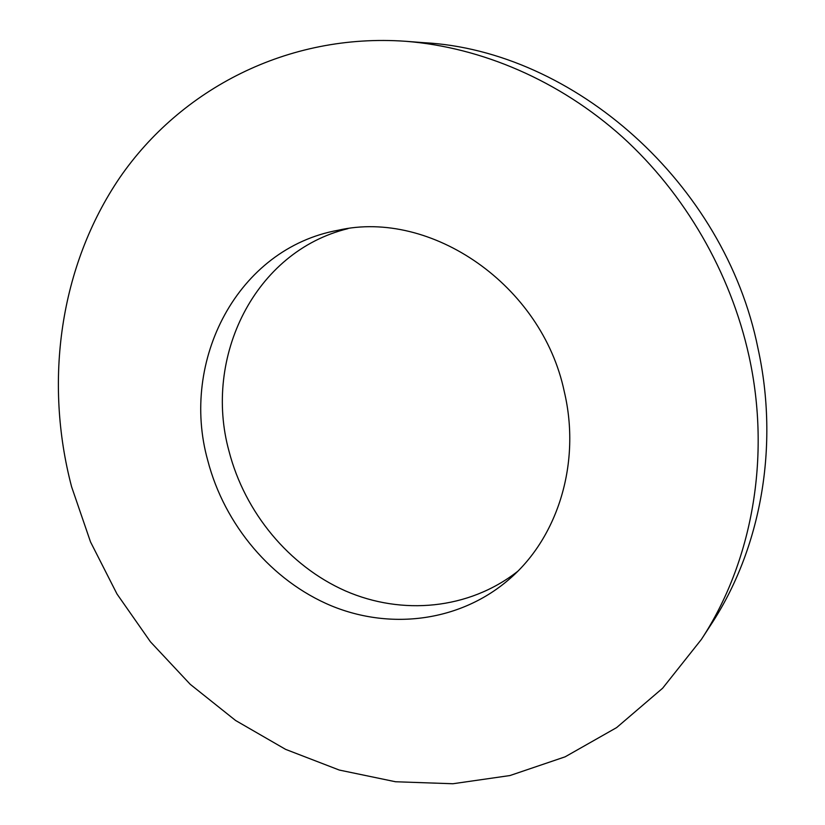 <?xml version="1.0" encoding="UTF-8"?>
<svg xmlns="http://www.w3.org/2000/svg" width="825" height="825" viewBox="0 0 825 825"><rect width="100%" height="100%" fill="white"/><g stroke="black" fill="none" stroke-linecap="round" stroke-linejoin="round"><path stroke-width="1.24" d="M564.269 391.555C581.109 462.32 558.257 536.487 510.314 578.284C461.402 621.421 391.38 630.475 331.537 605.89C271.673 580.996 224.472 524.906 207.745 460.443C179.85 360.793 237.435 248.356 338.281 230.216C430.846 209.148 541.922 284.883 564.269 391.555M517.471 571.519C468.744 609.572 402.012 615.584 345.489 590.937C288.967 565.971 244.819 512.459 229.01 451.203C203.105 357.318 254.605 251.347 347.995 228.638M405.694 41.291L423.833 42.683C573.354 50.552 724.649 182.686 757.938 348.16C779.656 446.717 760.66 548.945 711.263 624.205L701.353 639.458L662.63 688.225L616.626 727.598L565.135 756.824L509.974 775.541L452.884 783.75L395.495 781.749L339.292 770.055L285.594 749.358L235.568 720.472L190.224 684.307L150.449 641.809L117.006 594.01L90.533 541.953L71.589 486.75C43.993 381.676 59.441 266.434 119.821 177.581C180.52 89.482 287.368 32.887 405.694 41.291C481.583 47.293 559.412 80.52 622.298 136.888C684.843 193.617 730.507 272.332 748.956 355.874C771.375 457.328 751.936 562.392 701.353 639.458"/></g></svg>
